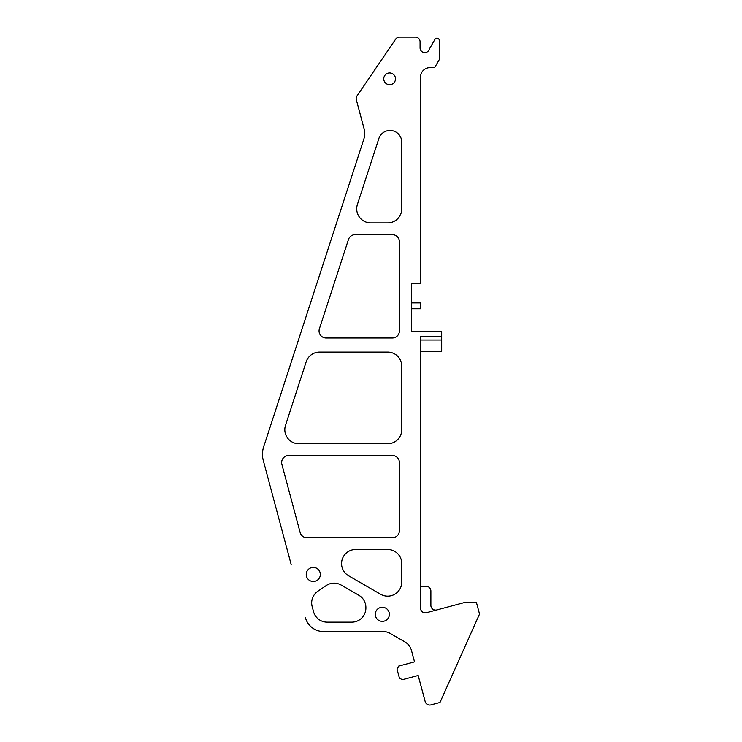 <?xml version="1.0" encoding="UTF-8"?>
<svg xmlns="http://www.w3.org/2000/svg" width="742" height="742" viewBox="0 0 742 742"><rect width="100%" height="100%" fill="white"/><g stroke="black" fill="none" stroke-linecap="round" stroke-linejoin="round"><path stroke-width="1.11" d="M326.1 338A7.049 7.049 0 0 1 319.403 328.771L348.462 239.518A7.049 7.049 0 0 1 355.158 234.648L392.351 234.648A7.049 7.049 0 0 1 399.4 241.697L399.4 330.96A7.049 7.049 0 0 1 392.351 338L326.1 338M370.805 222.906A14.098 14.098 0 0 1 357.403 204.449L378.837 138.596A11.742 11.742 0 0 1 401.756 142.223L401.756 208.808A14.098 14.098 0 0 1 387.658 222.906L370.805 222.906M298.915 443.762A14.098 14.098 0 0 1 285.512 425.305L306.168 361.827A14.098 14.098 0 0 1 319.57 352.098L387.658 352.098A14.098 14.098 0 0 1 401.756 366.196L401.756 429.664A14.098 14.098 0 0 1 387.658 443.762L298.915 443.762M383.753 78.828A5.871 5.871 0 0 1 389.624 72.957A5.871 5.871 0 0 1 395.495 78.828A5.871 5.871 0 0 1 389.624 84.699A5.871 5.871 0 0 1 383.753 78.828M291.244 564.801L263.262 460.374A23.494 23.494 0 0 1 263.614 447.027L363.775 139.32A18.791 18.791 0 0 0 364.062 128.644L356.336 99.799A4.702 4.702 0 0 1 356.985 95.941L395.653 39.15A4.702 4.702 0 0 1 399.539 37.1L415.372 37.1A4.702 4.702 0 0 1 420.074 41.802L420.074 47.924A4.702 4.702 0 0 0 429.312 49.139L434.951 39.363A2.347 2.347 0 0 1 439.338 40.541L439.338 59.499L434.636 67.633L429.943 67.633A9.396 9.396 0 0 0 420.547 77.029L420.547 283.268L411.615 283.268L411.615 302.884L420.547 302.884L420.547 308.755L411.615 308.755L420.547 308.755M389.383 614.32A7.049 7.049 0 0 0 382.334 607.281A7.049 7.049 0 0 0 375.285 614.32A7.049 7.049 0 0 0 382.334 621.369A7.049 7.049 0 0 0 389.383 614.32M320.331 574.456A7.049 7.049 0 0 0 313.291 567.417A7.049 7.049 0 0 0 306.242 574.456A7.049 7.049 0 0 0 313.291 581.505A7.049 7.049 0 0 0 320.331 574.456M281.886 464.371L300.139 532.515A7.049 7.049 0 0 0 306.947 537.737L392.351 537.737A7.049 7.049 0 0 0 399.4 530.688L399.4 462.554A7.049 7.049 0 0 0 392.351 455.505L288.694 455.505A7.049 7.049 0 0 0 281.886 464.371M355.631 549.488A14.098 14.098 0 0 0 348.592 575.783A14.098 14.098 0 0 1 355.631 549.488L387.658 549.488A14.098 14.098 0 0 1 401.756 563.577L401.756 582.062A14.098 14.098 0 0 1 380.609 594.268A14.098 14.098 0 0 0 396.154 593.312M358.84 595.269A14.098 14.098 0 0 1 365.889 607.475A14.098 14.098 0 0 0 358.84 595.269L341.135 585.039A14.098 14.098 0 0 0 326.155 585.596L317.845 591.244A14.098 14.098 0 0 0 312.159 606.548L313.551 611.723A14.098 14.098 0 0 0 327.157 622.167A14.098 14.098 0 0 1 313.551 611.723M365.889 608.078A14.098 14.098 0 0 1 351.801 622.167A14.098 14.098 0 0 0 365.889 608.078L365.889 607.475M323.558 631.563L383.178 631.563L323.558 631.563A18.791 18.791 0 0 1 305.407 617.641M413.619 658.469L411.476 650.493A14.098 14.098 0 0 0 404.909 641.932A14.098 14.098 0 0 1 411.476 650.493L414.528 661.873L398.649 666.13L396.989 669.006L399.419 678.077L402.294 679.737L418.173 675.489L425.166 701.58A4.702 4.702 0 0 0 430.926 704.9L439.997 702.47L479.536 614.051L476.373 602.263L465.466 602.263L426.455 612.716A4.702 4.702 0 0 1 420.547 608.18L420.547 336.358L441.685 336.358L441.685 340.04L420.547 340.04M411.615 330.246L411.615 328.604M411.615 283.268L411.615 331.665L441.685 331.665L441.685 336.358M348.592 575.783L380.609 594.268M327.157 622.167L351.801 622.167M390.227 633.455A14.098 14.098 0 0 0 383.178 631.563A14.098 14.098 0 0 1 390.227 633.455L404.909 641.932M420.547 586.291L426.177 586.291A4.702 4.702 0 0 1 430.879 590.984L430.879 605.407A4.702 4.702 0 0 0 436.797 609.943M420.547 351.393L441.685 351.393L441.685 340.04M411.615 302.884L420.547 302.884"/></g></svg>

